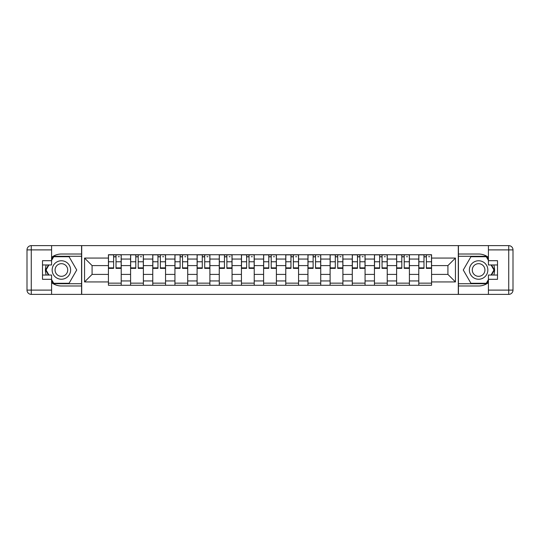 <?xml version="1.0" encoding="UTF-8"?>
<svg xmlns="http://www.w3.org/2000/svg" width="540" height="540" viewBox="0 0 540 540"><rect width="100%" height="100%" fill="white"/><g stroke="black" fill="none" stroke-linecap="round" stroke-linejoin="round"><path stroke-width="0.81" d="M51.584 282.629A15.984 15.984 0 0 0 61.391 285.984L81.567 285.984L81.567 294.374L458.433 294.374L458.433 285.984L478.609 285.984A15.984 15.984 0 0 0 488.417 282.629M488.417 257.371A15.984 15.984 0 0 0 478.609 254.016L458.433 254.016L458.433 245.626L81.567 245.626L81.567 254.016L61.391 254.016A15.984 15.984 0 0 0 51.584 257.371M130.592 285.275L130.592 259.058L121.217 259.058L121.217 285.275M121.217 259.058L121.217 254.725M130.592 259.058L130.592 254.725M143.383 254.725L143.383 285.275M152.766 285.275L152.766 254.725M165.55 254.725L165.55 285.275M174.933 285.275L174.933 254.725M187.724 254.725L187.724 285.275M197.1 285.275L197.1 254.725M209.891 254.725L209.891 285.275M219.267 285.275L219.267 254.725M232.058 254.725L232.058 285.275M241.434 285.275L241.434 254.725M254.225 254.725L254.225 285.275M263.608 285.275L263.608 254.725M276.392 254.725L276.392 285.275M285.775 285.275L285.775 254.725M298.566 254.725L298.566 285.275M307.942 285.275L307.942 254.725M320.733 254.725L320.733 285.275M330.109 285.275L330.109 254.725M342.9 254.725L342.9 285.275M352.276 285.275L352.276 254.725M365.067 254.725L365.067 285.275M374.45 285.275L374.45 254.725M387.234 254.725L387.234 285.275M396.617 285.275L396.617 254.725M409.408 254.725L409.408 285.275M418.784 285.275L418.784 254.725M418.784 274.408L409.408 274.408M396.617 274.408L387.234 274.408M374.45 274.408L365.067 274.408M352.276 274.408L342.9 274.408M330.109 274.408L320.733 274.408M307.942 274.408L298.566 274.408M285.775 274.408L276.392 274.408M263.608 274.408L254.225 274.408M241.434 274.408L232.058 274.408M219.267 274.408L209.891 274.408M197.1 274.408L187.724 274.408M174.933 274.408L165.55 274.408M152.766 274.408L143.383 274.408M130.592 274.408L121.217 274.408M418.784 265.592L409.408 265.592M396.617 265.592L387.234 265.592M374.45 265.592L365.067 265.592M352.276 265.592L342.9 265.592M330.109 265.592L320.733 265.592M307.942 265.592L298.566 265.592M285.775 265.592L276.392 265.592M263.608 265.592L254.225 265.592M241.434 265.592L232.058 265.592M219.267 265.592L209.891 265.592M197.1 265.592L187.724 265.592M174.933 265.592L165.55 265.592M152.766 265.592L143.383 265.592M130.592 265.592L121.217 265.592M92.084 274.408L108.425 274.408L108.425 265.592L92.084 265.592L92.084 274.408L84.551 281.934L84.551 258.066L108.425 258.066L108.425 265.592M431.575 265.592L431.575 274.408L447.917 274.408L447.917 265.592L431.575 265.592L431.575 254.725L108.425 254.725L108.425 258.066M431.575 258.066L455.45 258.066L455.45 281.934L431.575 281.934L431.575 274.408M108.425 274.408L108.425 285.275L431.575 285.275L431.575 281.934M108.425 281.934L84.551 281.934M458.291 294.374L458.291 245.626M81.709 294.374L81.709 245.626M121.217 283.142L108.425 283.142M113.616 256.858L116.026 256.858M143.383 283.142L130.592 283.142M135.783 256.858L138.2 256.858M165.55 283.142L152.766 283.142M157.95 256.858L160.367 256.858M187.724 283.142L174.933 283.142M180.117 256.858L182.534 256.858M209.891 283.142L197.1 283.142M202.284 256.858L204.701 256.858M232.058 283.142L219.267 283.142M224.458 256.858L226.874 256.858M254.225 283.142L241.434 283.142M246.625 256.858L249.041 256.858M276.392 283.142L263.608 283.142M268.792 256.858L271.208 256.858M298.566 283.142L285.775 283.142M290.959 256.858L293.375 256.858M320.733 283.142L307.942 283.142M313.126 256.858L315.542 256.858M342.9 283.142L330.109 283.142M335.3 256.858L337.716 256.858M365.067 283.142L352.276 283.142M357.467 256.858L359.883 256.858M387.234 283.142L374.45 283.142M379.633 256.858L382.05 256.858M409.408 283.142L396.617 283.142M401.8 256.858L404.217 256.858M431.575 283.142L418.784 283.142M423.974 256.858L426.384 256.858M84.551 258.066L92.084 265.592M447.917 274.408L455.45 281.934M447.917 265.592L455.45 258.066M116.026 267.874L121.142 267.874L121.142 268.367L116.026 268.367L116.026 254.867L121.142 254.867L118.3 254.867M121.142 267.874L121.142 254.867M113.616 256.716L116.026 256.716M118.3 256.716L119.3 256.716M111.341 254.867L108.5 254.867L108.5 268.367L113.616 268.367L113.616 254.867L111.55 254.867M108.5 254.867L118.091 254.867M138.2 267.874L143.316 267.874L143.316 268.367L138.2 268.367L138.2 254.867L143.316 254.867L140.474 254.867M143.316 267.874L143.316 254.867M135.783 256.716L138.2 256.716M140.474 256.716L141.467 256.716M133.508 254.867L130.667 254.867L130.667 268.367L135.783 268.367L135.783 254.867L133.724 254.867M130.667 254.867L140.258 254.867M160.367 267.874L165.483 267.874L165.483 268.367L160.367 268.367L160.367 254.867L165.483 254.867L162.641 254.867M165.483 267.874L165.483 254.867M157.95 256.716L160.367 256.716M162.641 256.716L163.633 256.716M155.675 254.867L152.834 254.867L152.834 268.367L157.95 268.367L157.95 254.867L155.891 254.867M152.834 254.867L162.425 254.867M46.217 264.958A15.984 15.984 0 0 0 46.217 275.042M81.567 245.626L51.584 245.626L51.584 264.958L42.491 264.958M81.567 294.374L31.266 294.374A4.266 4.266 0 0 1 27 290.108L27 249.892A4.266 4.266 0 0 1 31.266 245.626L51.584 245.626M81.567 285.984L81.567 254.016M42.491 275.042L51.584 275.042L51.584 294.374M51.584 260.692L42.491 260.692L42.491 279.308L51.584 279.308M81.567 256.284L53.474 256.284L51.584 259.558M51.584 280.442L53.474 283.716L81.567 283.716M48.465 264.958L45.556 270L48.465 275.042M493.783 275.042A15.984 15.984 0 0 0 493.783 264.958M458.433 294.374L488.417 294.374L488.417 275.042L497.509 275.042M458.433 245.626L508.734 245.626A4.266 4.266 0 0 1 513 249.892L513 290.108A4.266 4.266 0 0 1 508.734 294.374L488.417 294.374M458.433 254.016L458.433 285.984M497.509 264.958L488.417 264.958L488.417 245.626M488.417 279.308L497.509 279.308L497.509 260.692L488.417 260.692M458.433 283.716L486.526 283.716L488.417 280.442M488.417 259.558L486.526 256.284L458.433 256.284M491.535 275.042L494.444 270L491.535 264.958M52.151 270A9.234 9.234 0 0 0 61.391 279.234A9.234 9.234 0 0 0 70.625 270A9.234 9.234 0 0 0 61.391 260.766A9.234 9.234 0 0 0 52.151 270M55.067 270A6.325 6.325 0 0 0 61.391 276.325A6.325 6.325 0 0 0 67.716 270A6.325 6.325 0 0 0 61.391 263.675A6.325 6.325 0 0 0 55.067 270M51.584 260.408L53.717 256.716L69.059 256.716L76.734 270L69.059 283.284L53.717 283.284L51.584 279.592M48.958 275.042L46.049 270L48.958 264.958M469.375 270A9.234 9.234 0 0 0 478.609 279.234A9.234 9.234 0 0 0 487.85 270A9.234 9.234 0 0 0 478.609 260.766A9.234 9.234 0 0 0 469.375 270M472.284 270A6.325 6.325 0 0 0 478.609 276.325A6.325 6.325 0 0 0 484.933 270A6.325 6.325 0 0 0 478.609 263.675A6.325 6.325 0 0 0 472.284 270M488.417 279.592L486.284 283.284L470.941 283.284L463.266 270L470.941 256.716L486.284 256.716L488.417 260.408M491.042 264.958L493.952 270L491.042 275.042M182.534 267.874L187.65 267.874L187.65 268.367L182.534 268.367L182.534 254.867L187.65 254.867L184.808 254.867M187.65 267.874L187.65 254.867M180.117 256.716L182.534 256.716M184.808 256.716L185.8 256.716M177.842 254.867L175.001 254.867L175.001 268.367L180.117 268.367L180.117 254.867L178.058 254.867M175.001 254.867L184.592 254.867M204.701 267.874L209.817 267.874L209.817 268.367L204.701 268.367L204.701 254.867L209.817 254.867L206.975 254.867M209.817 267.874L209.817 254.867M202.284 256.716L204.701 256.716M206.975 256.716L207.974 256.716M200.016 254.867L197.174 254.867L197.174 268.367L202.284 268.367L202.284 254.867L200.225 254.867M197.174 254.867L206.766 254.867M226.874 267.874L231.984 267.874L231.984 268.367L226.874 268.367L226.874 254.867L231.984 254.867L229.142 254.867M231.984 267.874L231.984 254.867M224.458 256.716L226.874 256.716M229.142 256.716L230.141 256.716M222.183 254.867L219.341 254.867L219.341 268.367L224.458 268.367L224.458 254.867L222.392 254.867M219.341 254.867L228.933 254.867M249.041 267.874L254.158 267.874L254.158 268.367L249.041 268.367L249.041 254.867L254.158 254.867L251.316 254.867M254.158 267.874L254.158 254.867M246.625 256.716L249.041 256.716M251.316 256.716L252.308 256.716M244.35 254.867L241.508 254.867L241.508 268.367L246.625 268.367L246.625 254.867L244.566 254.867M241.508 254.867L251.1 254.867M271.208 267.874L276.325 267.874L276.325 268.367L271.208 268.367L271.208 254.867L276.325 254.867L273.483 254.867M276.325 267.874L276.325 254.867M268.792 256.716L271.208 256.716M273.483 256.716L274.475 256.716M266.517 254.867L263.675 254.867L263.675 268.367L268.792 268.367L268.792 254.867L266.733 254.867M263.675 254.867L273.267 254.867M293.375 267.874L298.492 267.874L298.492 268.367L293.375 268.367L293.375 254.867L298.492 254.867L295.65 254.867M298.492 267.874L298.492 254.867M290.959 256.716L293.375 256.716M295.65 256.716L296.642 256.716M288.684 254.867L285.842 254.867L285.842 268.367L290.959 268.367L290.959 254.867L288.9 254.867M285.842 254.867L295.434 254.867M315.542 267.874L320.659 267.874L320.659 268.367L315.542 268.367L315.542 254.867L320.659 254.867L317.817 254.867M320.659 267.874L320.659 254.867M313.126 256.716L315.542 256.716M317.817 256.716L318.816 256.716M310.858 254.867L308.016 254.867L308.016 268.367L313.126 268.367L313.126 254.867L311.067 254.867M308.016 254.867L317.608 254.867M337.716 267.874L342.826 267.874L342.826 268.367L337.716 268.367L337.716 254.867L342.826 254.867L339.984 254.867M342.826 267.874L342.826 254.867M335.3 256.716L337.716 256.716M339.984 256.716L340.983 256.716M333.025 254.867L330.183 254.867L330.183 268.367L335.3 268.367L335.3 254.867L333.234 254.867M330.183 254.867L339.775 254.867M359.883 267.874L365 267.874L365 268.367L359.883 268.367L359.883 254.867L365 254.867L362.158 254.867M365 267.874L365 254.867M357.467 256.716L359.883 256.716M362.158 256.716L363.15 256.716M355.192 254.867L352.35 254.867L352.35 268.367L357.467 268.367L357.467 254.867L355.408 254.867M352.35 254.867L361.942 254.867M382.05 267.874L387.167 267.874L387.167 268.367L382.05 268.367L382.05 254.867L387.167 254.867L384.325 254.867M387.167 267.874L387.167 254.867M379.633 256.716L382.05 256.716M384.325 256.716L385.317 256.716M377.359 254.867L374.517 254.867L374.517 268.367L379.633 268.367L379.633 254.867L377.575 254.867M374.517 254.867L384.109 254.867M404.217 267.874L409.334 267.874L409.334 268.367L404.217 268.367L404.217 254.867L409.334 254.867L406.492 254.867M409.334 267.874L409.334 254.867M401.8 256.716L404.217 256.716M406.492 256.716L407.484 256.716M399.526 254.867L396.684 254.867L396.684 268.367L401.8 268.367L401.8 254.867L399.742 254.867M396.684 254.867L406.276 254.867M426.384 267.874L431.501 267.874L431.501 268.367L426.384 268.367L426.384 254.867L431.501 254.867L428.659 254.867M431.501 267.874L431.501 254.867M423.974 256.716L426.384 256.716M428.659 256.716L429.658 256.716M421.7 254.867L418.858 254.867L418.858 268.367L423.974 268.367L423.974 254.867L421.909 254.867M418.858 254.867L428.45 254.867M396.617 259.058L387.234 259.058M374.45 259.058L365.067 259.058M352.276 259.058L342.9 259.058M330.109 259.058L320.733 259.058M307.942 259.058L298.566 259.058M285.775 259.058L276.392 259.058M263.608 259.058L254.225 259.058M241.434 259.058L232.058 259.058M219.267 259.058L209.891 259.058M197.1 259.058L187.724 259.058M174.933 259.058L165.55 259.058M152.766 259.058L143.383 259.058M418.784 259.058L409.408 259.058M396.617 280.942L387.234 280.942M374.45 280.942L365.067 280.942M352.276 280.942L342.9 280.942M330.109 280.942L320.733 280.942M307.942 280.942L298.566 280.942M285.775 280.942L276.392 280.942M263.608 280.942L254.225 280.942M241.434 280.942L232.058 280.942M219.267 280.942L209.891 280.942M197.1 280.942L187.724 280.942M174.933 280.942L165.55 280.942M152.766 280.942L143.383 280.942M130.592 280.942L121.217 280.942M418.784 280.942L409.408 280.942M116.026 261.765L121.142 261.765M108.5 267.874L113.616 267.874M108.5 261.765L113.616 261.765M138.2 261.765L143.316 261.765M130.667 267.874L135.783 267.874M130.667 261.765L135.783 261.765M160.367 261.765L165.483 261.765M152.834 267.874L157.95 267.874M152.834 261.765L157.95 261.765M51.584 249.892L31.266 249.892L31.266 290.108L51.584 290.108M27 249.892L31.266 249.892L31.266 245.626M31.266 294.374L31.266 290.108L27 290.108M488.417 290.108L508.734 290.108L508.734 249.892L488.417 249.892M513 290.108L508.734 290.108L508.734 294.374M508.734 245.626L508.734 249.892L513 249.892M182.534 261.765L187.65 261.765M175.001 267.874L180.117 267.874M175.001 261.765L180.117 261.765M204.701 261.765L209.817 261.765M197.174 267.874L202.284 267.874M197.174 261.765L202.284 261.765M226.874 261.765L231.984 261.765M219.341 267.874L224.458 267.874M219.341 261.765L224.458 261.765M249.041 261.765L254.158 261.765M241.508 267.874L246.625 267.874M241.508 261.765L246.625 261.765M271.208 261.765L276.325 261.765M263.675 267.874L268.792 267.874M263.675 261.765L268.792 261.765M293.375 261.765L298.492 261.765M285.842 267.874L290.959 267.874M285.842 261.765L290.959 261.765M315.542 261.765L320.659 261.765M308.016 267.874L313.126 267.874M308.016 261.765L313.126 261.765M337.716 261.765L342.826 261.765M330.183 267.874L335.3 267.874M330.183 261.765L335.3 261.765M359.883 261.765L365 261.765M352.35 267.874L357.467 267.874M352.35 261.765L357.467 261.765M382.05 261.765L387.167 261.765M374.517 267.874L379.633 267.874M374.517 261.765L379.633 261.765M404.217 261.765L409.334 261.765M396.684 267.874L401.8 267.874M396.684 261.765L401.8 261.765M426.384 261.765L431.501 261.765M418.858 267.874L423.974 267.874M418.858 261.765L423.974 261.765"/></g></svg>
